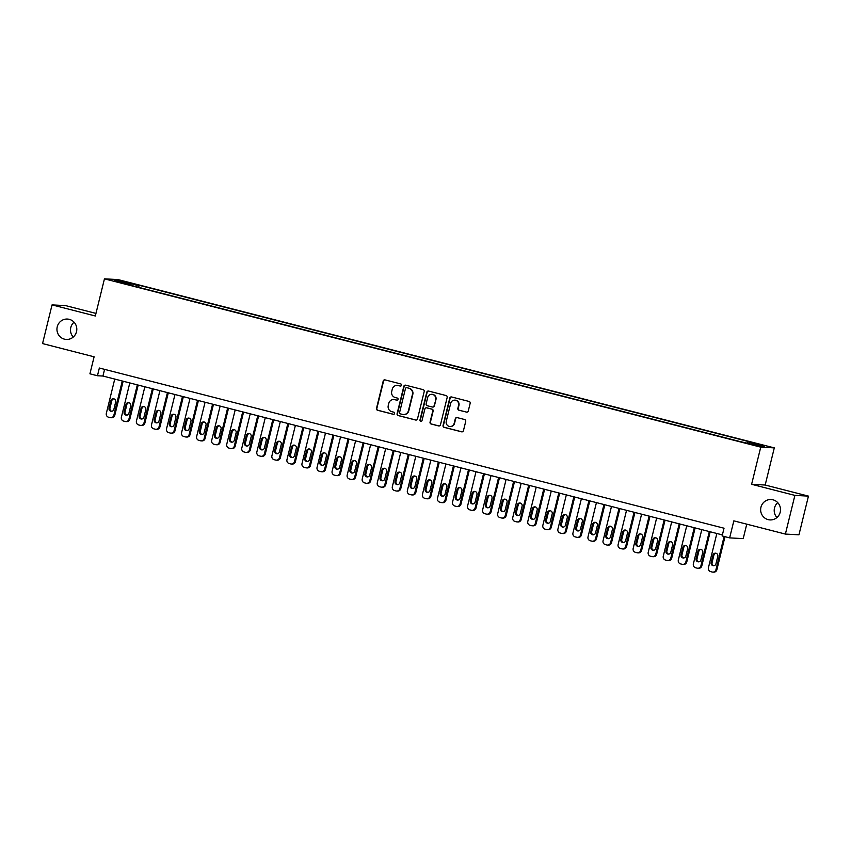 <?xml version="1.0" encoding="UTF-8"?>
<svg xmlns="http://www.w3.org/2000/svg" width="851" height="851" viewBox="0 0 851 851"><rect width="100%" height="100%" fill="white"/><g stroke="black" fill="none" stroke-linecap="round" stroke-linejoin="round"><path stroke-width="1.28" d="M401.534 385.248A1.096 1.064 -86.9 0 0 400.757 383.929L385.056 379.897A1.564 1.521 -86.9 0 0 383.205 381.035L376.493 408.384A1.564 1.521 -86.9 0 0 377.599 410.278L393.29 414.309A1.096 1.064 -86.9 0 0 394.587 413.512A1.096 1.064 -86.9 0 0 393.811 412.182L391.779 411.661A5.01 4.872 -86.9 0 1 388.247 405.587L388.811 403.31A5.01 4.872 -86.9 0 1 394.736 399.662L396.768 400.183A1.096 1.064 -86.9 0 0 398.055 399.385A1.096 1.064 -86.9 0 0 397.289 398.055L395.258 397.534A5.01 4.872 -86.9 0 1 391.715 391.46L392.279 389.173A5.01 4.872 -86.9 0 1 398.204 385.535L400.236 386.046A1.096 1.064 -86.9 0 0 401.534 385.248M760.943 507.249A10.212 9.935 -86.9 0 0 770.027 519.908A10.212 9.935 -86.9 0 0 780.207 512.185A10.212 9.935 -86.9 0 0 771.123 499.526A10.212 9.935 -86.9 0 0 760.943 507.249M777.75 502.643A10.212 9.935 -86.9 0 0 776.952 517.525M57.24 326.784A10.212 9.935 -86.9 0 0 66.325 339.443A10.212 9.935 -86.9 0 0 76.505 331.72A10.212 9.935 -86.9 0 0 67.42 319.061A10.212 9.935 -86.9 0 0 57.24 326.784M74.048 322.178A10.212 9.935 -86.9 0 0 73.25 337.06M761.337 444.743L755.209 443.467L761.337 444.743M466.422 412.15A1.564 1.521 -86.9 0 0 468.273 411.012L470.156 403.342A1.564 1.521 -86.9 0 0 469.05 401.438L451.615 396.97A1.564 1.521 -86.9 0 0 449.764 398.108L443.052 425.447A1.564 1.521 -86.9 0 0 444.158 427.351L461.593 431.819A1.564 1.521 -86.9 0 0 463.444 430.68L465.72 421.415A1.564 1.521 -86.9 0 0 464.614 419.511L457.147 417.607A1.564 1.521 -86.9 0 0 455.306 418.745L454.168 423.341A4.191 4.074 -86.9 0 1 449.998 426.511A4.191 4.074 -86.9 0 1 446.264 421.309L450.69 403.31A4.191 4.074 -86.9 0 1 454.87 400.14A4.191 4.074 -86.9 0 1 458.593 405.342L457.859 408.342A1.564 1.521 -86.9 0 0 458.966 410.235L466.784 412.171A1.564 1.521 -86.9 0 0 466.891 412.192M95.961 313.402L65.612 305.615L52.049 304.892L42.55 343.581L94.11 356.803L89.919 373.823L97.45 375.759L99.354 368.015L724.031 528.216L722.127 535.949L729.647 537.885L743.21 538.619L746.752 524.173M794.887 495.388L808.45 496.122L765.177 485.027L751.614 484.293L794.887 495.388L785.388 534.077L733.839 520.855L729.647 537.885M751.614 484.293L760.741 447.147L104.45 278.841L118.012 279.575L774.293 447.881L760.741 447.147M52.049 304.892L95.333 315.987L104.45 278.841M424.202 391.556A1.564 1.521 -86.9 0 0 423.107 389.652L405.672 385.184A1.564 1.521 -86.9 0 0 403.821 386.322L397.098 413.671A1.564 1.521 -86.9 0 0 398.204 415.565L415.639 420.032A1.564 1.521 -86.9 0 0 417.49 418.894L424.202 391.556M428.649 391.077L446.073 395.545A1.564 1.521 -86.9 0 1 447.179 397.449L440.467 424.787A1.564 1.521 -86.9 0 1 438.616 425.925L431.159 424.011A1.564 1.521 -86.9 0 1 430.053 422.117L432.776 411.033A1.564 1.521 -86.9 0 0 431.67 409.129L426.723 407.863A1.564 1.521 -86.9 0 0 424.872 409.001L422.032 420.543A1.096 1.064 -86.9 0 1 420.937 421.373A1.096 1.064 -86.9 0 1 419.969 420.011L426.798 392.215A1.564 1.521 -86.9 0 1 428.649 391.077M808.45 496.122L798.951 534.811L785.388 534.077M125.171 282.064L134.426 284.16L125.171 282.064M747.231 442.882L747.721 441.871L750.295 442.009L139.16 285.287L136.596 285.149L135.883 286.617M747.721 441.871L764.283 446.126L758.709 445.818L739.593 441.435L128.458 284.713L131.022 284.851L114.47 280.607L120.034 280.904L136.596 285.149M765.177 485.027L774.293 447.881M97.45 375.759L102.95 376.046L722.382 534.907M104.588 369.355L102.95 376.046M138.66 287.33L139.16 285.287M120.534 282.16L120.034 280.904M400.236 386.046L400.598 386.067A1.096 1.064 -86.9 0 0 400.619 386.077L398.566 385.546A5.01 4.872 -86.9 0 0 397.64 385.407L397.279 385.386M393.811 399.513L394.173 399.534A5.01 4.872 -86.9 0 1 395.098 399.672L397.13 400.193A1.096 1.064 -86.9 0 0 397.151 400.204L396.768 400.183M384.95 379.876A1.564 1.521 -86.9 0 0 383.578 381.057L376.855 408.406A1.564 1.521 -86.9 0 0 377.961 410.299L393.662 414.331A1.096 1.064 -86.9 0 0 393.683 414.331M405.565 385.163A1.564 1.521 -86.9 0 0 404.182 386.343L397.47 413.692A1.564 1.521 -86.9 0 0 398.576 415.586L416.011 420.054A1.564 1.521 -86.9 0 0 416.118 420.075M406.767 387.726A1.096 1.064 -86.9 0 0 405.48 388.524L399.576 412.522A1.096 1.064 -86.9 0 0 400.353 413.852L402.491 414.405A5.01 4.872 -86.9 0 0 408.416 410.756L412.448 394.353A5.01 4.872 -86.9 0 0 408.916 388.279L407.14 387.748A1.096 1.064 -86.9 0 0 406.938 387.716L406.565 387.694M403.417 414.543L403.789 414.565A5.01 4.872 -86.9 0 0 408.788 410.778L408.416 410.756M407.14 387.748L409.278 388.301A5.01 4.872 -86.9 0 1 412.809 394.375L408.788 410.778M426.436 407.82L426.798 407.831A1.564 1.521 -86.9 0 1 427.085 407.884L432.031 409.15A1.564 1.521 -86.9 0 1 433.138 411.044L430.415 422.139A1.564 1.521 -86.9 0 0 431.521 424.032L438.978 425.947A1.564 1.521 -86.9 0 0 439.084 425.968M428.542 391.056A1.564 1.521 -86.9 0 0 427.159 392.237L420.33 420.032A1.096 1.064 -86.9 0 0 421.128 421.373M435.595 399.523A4.191 4.074 -86.9 0 0 431.872 394.321A4.191 4.074 -86.9 0 0 427.691 397.491L426.138 403.831A1.564 1.521 -86.9 0 0 427.245 405.736L432.191 407.001A1.564 1.521 -86.9 0 0 434.042 405.863L435.967 399.545A4.191 4.074 -86.9 0 0 432.244 394.343L431.872 394.321M432.478 407.044L432.851 407.065A1.564 1.521 -86.9 0 0 434.404 405.884L434.042 405.863M435.967 399.545L434.404 405.884M454.87 400.14L455.232 400.161A4.191 4.074 -86.9 0 1 458.966 405.353L458.221 408.352A1.564 1.521 -86.9 0 0 459.327 410.256L466.784 412.171M449.998 426.511L450.36 426.521A4.191 4.074 -86.9 0 0 454.54 423.362L454.168 423.341M457.051 417.575A1.564 1.521 -86.9 0 0 455.668 418.766L454.54 423.362M451.509 396.949A1.564 1.521 -86.9 0 0 450.136 398.13L443.414 425.468A1.564 1.521 -86.9 0 0 444.52 427.372L461.955 431.84A1.564 1.521 -86.9 0 0 462.061 431.861M122.278 381.003L113.853 415.288A3.191 3.106 -86.9 0 1 110.087 417.607L108.577 417.224A3.191 3.106 -86.9 0 1 106.332 413.352L114.747 379.078M123.15 381.237L114.779 415.331A3.191 3.106 93.1 0 1 111.587 417.745L110.673 417.703M113.885 398.842A2.553 2.479 -86.9 0 0 111.8 400.747L109.97 408.182A2.553 2.479 -86.9 0 0 111.789 411.278M113.874 409.363L115.693 401.938A2.553 2.479 -86.9 0 0 113.428 398.768A2.553 2.479 -86.9 0 0 110.875 400.704L109.056 408.129A2.553 2.479 -86.9 0 0 111.321 411.299A2.553 2.479 -86.9 0 0 113.874 409.363M137.33 384.865L128.916 419.149A3.191 3.106 -86.9 0 1 125.14 421.468L123.64 421.085A3.191 3.106 -86.9 0 1 121.385 417.213L129.799 382.939M138.202 385.088L129.831 419.192A3.191 3.106 93.1 0 1 126.639 421.607L125.725 421.553M128.937 402.704A2.553 2.479 -86.9 0 0 126.852 404.608L125.023 412.044A2.553 2.479 -86.9 0 0 126.842 415.139M128.927 413.224L130.746 405.799A2.553 2.479 -86.9 0 0 128.48 402.629A2.553 2.479 -86.9 0 0 125.937 404.565L124.108 411.99A2.553 2.479 -86.9 0 0 126.373 415.16A2.553 2.479 -86.9 0 0 128.927 413.224M152.382 388.726L143.968 423A3.191 3.106 -86.9 0 1 140.192 425.33L138.692 424.947A3.191 3.106 -86.9 0 1 136.437 421.075L144.851 386.801M153.254 388.95L144.883 423.053A3.191 3.106 93.1 0 1 141.702 425.468L140.777 425.415M143.989 406.555A2.553 2.479 -86.9 0 0 141.904 408.469L140.075 415.905A2.553 2.479 -86.9 0 0 141.894 419M143.979 417.086L145.798 409.661A2.553 2.479 -86.9 0 0 143.532 406.491A2.553 2.479 -86.9 0 0 140.989 408.427L139.16 415.852A2.553 2.479 -86.9 0 0 141.436 419.022A2.553 2.479 -86.9 0 0 143.979 417.086M167.434 392.588L159.02 426.862A3.191 3.106 -86.9 0 1 155.244 429.191L153.744 428.798A3.191 3.106 -86.9 0 1 151.489 424.936L159.914 390.662M168.307 392.811L159.935 426.915A3.191 3.106 93.1 0 1 156.754 429.329L155.829 429.276M159.041 410.416A2.553 2.479 -86.9 0 0 156.956 412.331L155.127 419.756A2.553 2.479 -86.9 0 0 156.946 422.862M159.031 420.947L160.85 413.522A2.553 2.479 -86.9 0 0 158.584 410.352A2.553 2.479 -86.9 0 0 156.041 412.278L154.212 419.713A2.553 2.479 -86.9 0 0 156.488 422.873A2.553 2.479 -86.9 0 0 159.031 420.947M182.486 396.449L174.072 430.723A3.191 3.106 -86.9 0 1 170.296 433.053L168.796 432.659A3.191 3.106 -86.9 0 1 166.541 428.798L174.966 394.524M183.359 396.672L174.987 430.776A3.191 3.106 93.1 0 1 171.806 433.191L170.881 433.138M174.093 414.277A2.553 2.479 -86.9 0 0 172.008 416.192L170.179 423.617A2.553 2.479 -86.9 0 0 171.998 426.723M174.083 424.809L175.902 417.373A2.553 2.479 -86.9 0 0 173.636 414.214A2.553 2.479 -86.9 0 0 171.094 416.139L169.264 423.575A2.553 2.479 -86.9 0 0 171.54 426.734A2.553 2.479 -86.9 0 0 174.083 424.809M197.538 400.31L189.124 434.584A3.191 3.106 -86.9 0 1 185.348 436.903L183.848 436.52A3.191 3.106 -86.9 0 1 181.593 432.659L190.018 398.374M198.411 400.534L190.039 434.638A3.191 3.106 93.1 0 1 186.858 437.052L185.933 436.999M189.145 418.139A2.553 2.479 -86.9 0 0 187.06 420.054L185.231 427.479A2.553 2.479 -86.9 0 0 187.05 430.574M189.135 428.67L190.954 421.234A2.553 2.479 -86.9 0 0 188.688 418.075A2.553 2.479 -86.9 0 0 186.146 420L184.316 427.436A2.553 2.479 -86.9 0 0 186.592 430.595A2.553 2.479 -86.9 0 0 189.135 428.67M212.59 404.172L204.176 438.446A3.191 3.106 -86.9 0 1 200.4 440.765L198.9 440.382A3.191 3.106 -86.9 0 1 196.645 436.52L205.07 402.236M213.463 404.395L205.091 438.499A3.191 3.106 93.1 0 1 201.91 440.914L200.996 440.861M204.197 422A2.553 2.479 -86.9 0 0 202.112 423.915L200.283 431.34A2.553 2.479 -86.9 0 0 202.102 434.435M204.187 432.531L206.016 425.096A2.553 2.479 -86.9 0 0 203.74 421.936A2.553 2.479 -86.9 0 0 201.198 423.862L199.368 431.287A2.553 2.479 -86.9 0 0 201.644 434.457A2.553 2.479 -86.9 0 0 204.187 432.531M227.642 408.033L219.228 442.307A3.191 3.106 -86.9 0 1 215.452 444.626L213.952 444.243A3.191 3.106 -86.9 0 1 211.697 440.371L220.122 406.097M228.515 408.257L220.143 442.36A3.191 3.106 93.1 0 1 216.962 444.765L216.048 444.722M219.25 425.862A2.553 2.479 -86.9 0 0 217.165 427.776L215.335 435.201A2.553 2.479 -86.9 0 0 217.154 438.297M219.239 436.382L221.069 428.957A2.553 2.479 -86.9 0 0 218.792 425.787A2.553 2.479 -86.9 0 0 216.25 427.723L214.42 435.148A2.553 2.479 -86.9 0 0 216.697 438.318A2.553 2.479 -86.9 0 0 219.239 436.382M242.695 411.895L234.28 446.169A3.191 3.106 -86.9 0 1 230.504 448.488L229.004 448.105A3.191 3.106 -86.9 0 1 226.749 444.233L235.174 409.959M243.567 412.118L235.195 446.211A3.191 3.106 93.1 0 1 232.015 448.626L231.1 448.583M234.302 429.723A2.553 2.479 -86.9 0 0 232.217 431.638L230.387 439.063A2.553 2.479 -86.9 0 0 232.206 442.158M234.291 440.244L236.121 432.819A2.553 2.479 -86.9 0 0 233.844 429.649A2.553 2.479 -86.9 0 0 231.302 431.585L229.472 439.01A2.553 2.479 -86.9 0 0 231.749 442.18A2.553 2.479 -86.9 0 0 234.291 440.244M257.747 415.745L249.332 450.03A3.191 3.106 -86.9 0 1 245.556 452.349L244.056 451.966A3.191 3.106 -86.9 0 1 241.801 448.094L250.226 413.82M258.619 415.979L250.247 450.073A3.191 3.106 93.1 0 1 247.067 452.487L246.152 452.445M249.354 433.584A2.553 2.479 -86.9 0 0 247.269 435.489L245.439 442.924A2.553 2.479 -86.9 0 0 247.258 446.02M249.343 444.105L251.173 436.68A2.553 2.479 -86.9 0 0 248.896 433.51A2.553 2.479 -86.9 0 0 246.354 435.446L244.524 442.871A2.553 2.479 -86.9 0 0 246.801 446.041A2.553 2.479 -86.9 0 0 249.343 444.105M272.799 419.607L264.384 453.891A3.191 3.106 -86.9 0 1 260.608 456.21L259.108 455.828A3.191 3.106 -86.9 0 1 256.853 451.955L265.278 417.681M273.671 419.83L265.299 453.934A3.191 3.106 93.1 0 1 262.119 456.349L261.204 456.296M264.406 437.446A2.553 2.479 -86.9 0 0 262.321 439.35L260.491 446.786A2.553 2.479 -86.9 0 0 262.31 449.881M264.395 447.966L266.225 440.541A2.553 2.479 -86.9 0 0 263.948 437.371A2.553 2.479 -86.9 0 0 261.406 439.307L259.576 446.732A2.553 2.479 -86.9 0 0 261.853 449.902A2.553 2.479 -86.9 0 0 264.395 447.966M287.851 423.468L279.436 457.742A3.191 3.106 -86.9 0 1 275.66 460.072L274.16 459.689A3.191 3.106 -86.9 0 1 271.905 455.817L280.33 421.543M288.723 423.692L280.351 457.795A3.191 3.106 93.1 0 1 277.171 460.21L276.256 460.157M279.458 441.297A2.553 2.479 -86.9 0 0 277.373 443.211L275.543 450.647A2.553 2.479 -86.9 0 0 277.362 453.743M279.447 451.828L281.277 444.403A2.553 2.479 -86.9 0 0 279 441.233A2.553 2.479 -86.9 0 0 276.458 443.169L274.628 450.594A2.553 2.479 -86.9 0 0 276.905 453.764A2.553 2.479 -86.9 0 0 279.447 451.828M302.903 427.33L294.489 461.604A3.191 3.106 -86.9 0 1 290.712 463.933L289.212 463.54A3.191 3.106 -86.9 0 1 286.957 459.678L295.382 425.404M303.775 427.553L295.403 461.657A3.191 3.106 93.1 0 1 292.223 464.072L291.308 464.018M294.51 445.158A2.553 2.479 -86.9 0 0 292.425 447.073L290.606 454.498A2.553 2.479 -86.9 0 0 292.414 457.604M294.499 455.689L296.329 448.264A2.553 2.479 -86.9 0 0 294.052 445.094A2.553 2.479 -86.9 0 0 291.51 447.02L289.68 454.455A2.553 2.479 -86.9 0 0 291.957 457.615A2.553 2.479 -86.9 0 0 294.499 455.689M317.955 431.191L309.541 465.465A3.191 3.106 -86.9 0 1 305.764 467.795L304.264 467.401A3.191 3.106 -86.9 0 1 302.009 463.54L310.434 429.266M318.827 431.414L310.455 465.518A3.191 3.106 93.1 0 1 307.275 467.933L306.36 467.88M309.562 449.02A2.553 2.479 -86.9 0 0 307.477 450.934L305.658 458.359A2.553 2.479 -86.9 0 0 307.466 461.465M309.551 459.551L311.381 452.115A2.553 2.479 -86.9 0 0 309.104 448.956A2.553 2.479 -86.9 0 0 306.562 450.881L304.732 458.317A2.553 2.479 -86.9 0 0 307.009 461.476A2.553 2.479 -86.9 0 0 309.551 459.551M333.007 435.052L324.593 469.326A3.191 3.106 -86.9 0 1 320.827 471.645L319.316 471.263A3.191 3.106 -86.9 0 1 317.061 467.401L325.486 433.116M333.89 435.276L325.507 469.38A3.191 3.106 93.1 0 1 322.327 471.794L321.412 471.741M324.614 452.881A2.553 2.479 -86.9 0 0 322.529 454.796L320.71 462.221A2.553 2.479 -86.9 0 0 322.518 465.316M324.603 463.412L326.433 455.976A2.553 2.479 -86.9 0 0 324.157 452.817A2.553 2.479 -86.9 0 0 321.614 454.742L319.785 462.178A2.553 2.479 -86.9 0 0 322.061 465.337A2.553 2.479 -86.9 0 0 324.603 463.412M348.059 438.914L339.645 473.188A3.191 3.106 -86.9 0 1 335.879 475.507L334.369 475.124A3.191 3.106 -86.9 0 1 332.124 471.263L340.538 436.978M348.942 439.137L340.56 473.241A3.191 3.106 93.1 0 1 337.379 475.656L336.464 475.603M339.666 456.742A2.553 2.479 -86.9 0 0 337.581 458.657L335.762 466.082A2.553 2.479 -86.9 0 0 337.57 469.178M339.655 467.273L341.485 459.838A2.553 2.479 -86.9 0 0 339.209 456.679A2.553 2.479 -86.9 0 0 336.666 458.604L334.847 466.029A2.553 2.479 -86.9 0 0 337.113 469.199A2.553 2.479 -86.9 0 0 339.655 467.273M363.122 442.775L354.697 477.049A3.191 3.106 -86.9 0 1 350.931 479.368L349.421 478.985A3.191 3.106 -86.9 0 1 347.176 475.113L355.59 440.839M363.994 442.999L355.612 477.103A3.191 3.106 93.1 0 1 352.431 479.507L351.516 479.464M354.718 460.604A2.553 2.479 -86.9 0 0 352.633 462.519L350.814 469.943A2.553 2.479 -86.9 0 0 352.622 473.039M354.707 471.124L356.537 463.699A2.553 2.479 -86.9 0 0 354.261 460.529A2.553 2.479 -86.9 0 0 351.718 462.465L349.899 469.89A2.553 2.479 -86.9 0 0 352.165 473.06A2.553 2.479 -86.9 0 0 354.707 471.124M378.174 446.637L369.749 480.911A3.191 3.106 -86.9 0 1 365.983 483.23L364.473 482.847A3.191 3.106 -86.9 0 1 362.228 478.975L370.642 444.701M379.046 446.86L370.664 480.953A3.191 3.106 93.1 0 1 367.483 483.368L366.568 483.325M369.77 464.465A2.553 2.479 -86.9 0 0 367.685 466.38L365.866 473.805A2.553 2.479 -86.9 0 0 367.675 476.9M369.76 474.986L371.589 467.561A2.553 2.479 -86.9 0 0 369.313 464.391A2.553 2.479 -86.9 0 0 366.77 466.327L364.951 473.752A2.553 2.479 -86.9 0 0 367.217 476.922A2.553 2.479 -86.9 0 0 369.76 474.986M393.226 450.487L384.801 484.772A3.191 3.106 -86.9 0 1 381.035 487.091L379.525 486.708A3.191 3.106 -86.9 0 1 377.28 482.836L385.694 448.562M394.098 450.722L385.716 484.815A3.191 3.106 93.1 0 1 382.535 487.229L381.62 487.187M384.822 468.327A2.553 2.479 -86.9 0 0 382.737 470.231L380.918 477.666A2.553 2.479 -86.9 0 0 382.727 480.762M384.812 478.847L386.641 471.422A2.553 2.479 -86.9 0 0 384.365 468.252A2.553 2.479 -86.9 0 0 381.822 470.188L380.003 477.613A2.553 2.479 -86.9 0 0 382.269 480.783A2.553 2.479 -86.9 0 0 384.812 478.847M408.278 454.349L399.853 488.634A3.191 3.106 -86.9 0 1 396.087 490.953L394.577 490.57A3.191 3.106 -86.9 0 1 392.332 486.698L400.747 452.424M409.15 454.572L400.768 488.676A3.191 3.106 93.1 0 1 397.587 491.091L396.672 491.038M399.874 472.188A2.553 2.479 -86.9 0 0 397.789 474.092L395.97 481.528A2.553 2.479 -86.9 0 0 397.779 484.623M399.864 482.708L401.693 475.284A2.553 2.479 -86.9 0 0 399.427 472.114A2.553 2.479 -86.9 0 0 396.874 474.05L395.055 481.475A2.553 2.479 -86.9 0 0 397.321 484.644A2.553 2.479 -86.9 0 0 399.864 482.708M423.33 458.21L414.905 492.484A3.191 3.106 -86.9 0 1 411.139 494.814L409.629 494.431A3.191 3.106 -86.9 0 1 407.384 490.559L415.799 456.285M424.202 458.434L415.82 492.538A3.191 3.106 93.1 0 1 412.639 494.952L411.724 494.899M414.926 476.039A2.553 2.479 -86.9 0 0 412.841 477.954L411.022 485.389A2.553 2.479 -86.9 0 0 412.831 488.485M414.926 486.57L416.745 479.145A2.553 2.479 -86.9 0 0 414.48 475.975A2.553 2.479 -86.9 0 0 411.927 477.911L410.108 485.336A2.553 2.479 -86.9 0 0 412.373 488.506A2.553 2.479 -86.9 0 0 414.926 486.57M438.382 462.072L429.957 496.346A3.191 3.106 -86.9 0 1 426.191 498.675L424.681 498.282A3.191 3.106 -86.9 0 1 422.436 494.42L430.851 460.146M439.254 462.295L430.872 496.399A3.191 3.106 93.1 0 1 427.691 498.814L426.776 498.76M429.978 479.9A2.553 2.479 -86.9 0 0 427.893 481.815L426.074 489.24A2.553 2.479 -86.9 0 0 427.883 492.346M429.978 490.431L431.797 483.006A2.553 2.479 -86.9 0 0 429.532 479.836A2.553 2.479 -86.9 0 0 426.979 481.762L425.16 489.197A2.553 2.479 -86.9 0 0 427.425 492.357A2.553 2.479 -86.9 0 0 429.978 490.431M453.434 465.933L445.009 500.207A3.191 3.106 -86.9 0 1 441.243 502.537L439.733 502.143A3.191 3.106 -86.9 0 1 437.488 498.282L445.903 464.008M454.306 466.157L445.924 500.26A3.191 3.106 93.1 0 1 442.743 502.675L441.829 502.622M445.03 483.762A2.553 2.479 -86.9 0 0 442.945 485.676L441.126 493.101A2.553 2.479 -86.9 0 0 442.945 496.197M445.03 494.293L446.849 486.857A2.553 2.479 -86.9 0 0 444.584 483.698A2.553 2.479 -86.9 0 0 442.031 485.623L440.212 493.059A2.553 2.479 -86.9 0 0 442.477 496.218A2.553 2.479 -86.9 0 0 445.03 494.293M468.486 469.795L460.061 504.069A3.191 3.106 -86.9 0 1 456.296 506.388L454.785 506.005A3.191 3.106 -86.9 0 1 452.541 502.143L460.955 467.859M469.358 470.018L460.976 504.122A3.191 3.106 93.1 0 1 457.795 506.536L456.881 506.483M460.083 487.623A2.553 2.479 -86.9 0 0 457.998 489.538L456.179 496.963A2.553 2.479 -86.9 0 0 457.998 500.058M460.083 498.154L461.902 490.719A2.553 2.479 -86.9 0 0 459.636 487.559A2.553 2.479 -86.9 0 0 457.083 489.485L455.264 496.92A2.553 2.479 -86.9 0 0 457.53 500.08A2.553 2.479 -86.9 0 0 460.083 498.154M483.538 473.656L475.113 507.93A3.191 3.106 -86.9 0 1 471.348 510.249L469.837 509.866A3.191 3.106 -86.9 0 1 467.593 506.005L476.007 471.72M484.41 473.879L476.028 507.983A3.191 3.106 93.1 0 1 472.848 510.398L471.933 510.345M475.145 491.484A2.553 2.479 -86.9 0 0 473.05 493.399L471.231 500.824A2.553 2.479 -86.9 0 0 473.05 503.92M475.135 502.016L476.954 494.58A2.553 2.479 -86.9 0 0 474.688 491.421A2.553 2.479 -86.9 0 0 472.135 493.346L470.316 500.771A2.553 2.479 -86.9 0 0 472.582 503.941A2.553 2.479 -86.9 0 0 475.135 502.016M498.59 477.517L490.165 511.791A3.191 3.106 -86.9 0 1 486.4 514.11L484.889 513.727A3.191 3.106 -86.9 0 1 482.645 509.855L491.059 475.581M499.463 477.741L491.091 511.834A3.191 3.106 93.1 0 1 487.9 514.249L486.985 514.206M490.197 495.346A2.553 2.479 -86.9 0 0 488.112 497.261L486.283 504.686A2.553 2.479 -86.9 0 0 488.102 507.781M490.187 505.866L492.006 498.441A2.553 2.479 -86.9 0 0 489.74 495.271A2.553 2.479 -86.9 0 0 487.187 497.207L485.368 504.632A2.553 2.479 -86.9 0 0 487.634 507.802A2.553 2.479 -86.9 0 0 490.187 505.866M513.642 481.379L505.217 515.653A3.191 3.106 -86.9 0 1 501.452 517.972L499.941 517.589A3.191 3.106 -86.9 0 1 497.697 513.717L506.111 479.443M514.515 481.602L506.143 515.695A3.191 3.106 93.1 0 1 502.952 518.11L502.037 518.068M505.249 499.207A2.553 2.479 -86.9 0 0 503.164 501.122L501.335 508.547A2.553 2.479 -86.9 0 0 503.154 511.642M505.239 509.728L507.058 502.303A2.553 2.479 -86.9 0 0 504.792 499.133A2.553 2.479 -86.9 0 0 502.239 501.069L500.42 508.494A2.553 2.479 -86.9 0 0 502.686 511.664A2.553 2.479 -86.9 0 0 505.239 509.728M528.694 485.23L520.269 519.514A3.191 3.106 -86.9 0 1 516.504 521.833L514.993 521.45A3.191 3.106 -86.9 0 1 512.749 517.578L521.163 483.304M529.567 485.464L521.195 519.557A3.191 3.106 93.1 0 1 518.004 521.971L517.089 521.929M520.301 503.069A2.553 2.479 -86.9 0 0 518.216 504.973L516.387 512.408A2.553 2.479 -86.9 0 0 518.206 515.504M520.291 513.589L522.11 506.164A2.553 2.479 -86.9 0 0 519.844 502.994A2.553 2.479 -86.9 0 0 517.291 504.93L515.472 512.355A2.553 2.479 -86.9 0 0 517.738 515.525A2.553 2.479 -86.9 0 0 520.291 513.589M543.746 489.091L535.332 523.376A3.191 3.106 -86.9 0 1 531.556 525.695L530.056 525.312A3.191 3.106 -86.9 0 1 527.801 521.44L536.215 487.166M544.619 489.314L536.247 523.418A3.191 3.106 93.1 0 1 533.056 525.833L532.141 525.78M535.353 506.93A2.553 2.479 -86.9 0 0 533.269 508.834L531.439 516.27A2.553 2.479 -86.9 0 0 533.258 519.365M535.343 517.451L537.162 510.026A2.553 2.479 -86.9 0 0 534.896 506.856A2.553 2.479 -86.9 0 0 532.354 508.792L530.524 516.217A2.553 2.479 -86.9 0 0 532.79 519.387A2.553 2.479 -86.9 0 0 535.343 517.451M558.799 492.952L550.384 527.226A3.191 3.106 -86.9 0 1 546.608 529.556L545.108 529.173A3.191 3.106 -86.9 0 1 542.853 525.301L551.267 491.027M559.671 493.176L551.299 527.28A3.191 3.106 93.1 0 1 548.108 529.694L547.193 529.641M550.406 510.781A2.553 2.479 -86.9 0 0 548.321 512.696L546.491 520.131A2.553 2.479 -86.9 0 0 548.31 523.227M550.395 521.312L552.214 513.887A2.553 2.479 -86.9 0 0 549.948 510.717A2.553 2.479 -86.9 0 0 547.406 512.653L545.576 520.078A2.553 2.479 -86.9 0 0 547.853 523.248A2.553 2.479 -86.9 0 0 550.395 521.312M573.851 496.814L565.436 531.088A3.191 3.106 -86.9 0 1 561.66 533.417L560.16 533.024A3.191 3.106 -86.9 0 1 557.905 529.162L566.33 494.888M574.723 497.037L566.351 531.141A3.191 3.106 93.1 0 1 563.171 533.556L562.245 533.503M565.458 514.642A2.553 2.479 -86.9 0 0 563.373 516.557L561.543 523.982A2.553 2.479 -86.9 0 0 563.362 527.088M565.447 525.173L567.266 517.748A2.553 2.479 -86.9 0 0 565 514.578A2.553 2.479 -86.9 0 0 562.458 516.504L560.628 523.939A2.553 2.479 -86.9 0 0 562.905 527.099A2.553 2.479 -86.9 0 0 565.447 525.173M588.903 500.675L580.488 534.949A3.191 3.106 -86.9 0 1 576.712 537.279L575.212 536.885A3.191 3.106 -86.9 0 1 572.957 533.024L581.382 498.75M589.775 500.899L581.403 535.002A3.191 3.106 93.1 0 1 578.223 537.417L577.297 537.364M580.51 518.504A2.553 2.479 -86.9 0 0 578.425 520.418L576.595 527.843A2.553 2.479 -86.9 0 0 578.414 530.939M580.499 529.035L582.318 521.599A2.553 2.479 -86.9 0 0 580.052 518.44A2.553 2.479 -86.9 0 0 577.51 520.365L575.68 527.801A2.553 2.479 -86.9 0 0 577.957 530.96A2.553 2.479 -86.9 0 0 580.499 529.035M603.955 504.537L595.54 538.811A3.191 3.106 -86.9 0 1 591.764 541.13L590.264 540.747A3.191 3.106 -86.9 0 1 588.009 536.885L596.434 502.601M604.827 504.76L596.455 538.864A3.191 3.106 93.1 0 1 593.275 541.279L592.349 541.225M595.562 522.365A2.553 2.479 -86.9 0 0 593.477 524.28L591.647 531.705A2.553 2.479 -86.9 0 0 593.466 534.8M595.551 532.896L597.37 525.461A2.553 2.479 -86.9 0 0 595.104 522.301A2.553 2.479 -86.9 0 0 592.562 524.227L590.732 531.662A2.553 2.479 -86.9 0 0 593.009 534.822A2.553 2.479 -86.9 0 0 595.551 532.896M619.007 508.398L610.592 542.672A3.191 3.106 -86.9 0 1 606.816 544.991L605.316 544.608A3.191 3.106 -86.9 0 1 603.061 540.747L611.486 506.462M619.879 508.621L611.507 542.725A3.191 3.106 93.1 0 1 608.327 545.129L607.412 545.087M610.614 526.226A2.553 2.479 -86.9 0 0 608.529 528.141L606.699 535.566A2.553 2.479 -86.9 0 0 608.518 538.662M610.603 536.758L612.433 529.322A2.553 2.479 -86.9 0 0 610.156 526.163A2.553 2.479 -86.9 0 0 607.614 528.088L605.784 535.513A2.553 2.479 -86.9 0 0 608.061 538.683A2.553 2.479 -86.9 0 0 610.603 536.758M634.059 512.259L625.645 546.533A3.191 3.106 -86.9 0 1 621.868 548.852L620.368 548.47A3.191 3.106 -86.9 0 1 618.113 544.597L626.538 510.323M634.931 512.483L626.559 546.576A3.191 3.106 93.1 0 1 623.379 548.991L622.464 548.948M625.666 530.088A2.553 2.479 -86.9 0 0 623.581 532.003L621.751 539.428A2.553 2.479 -86.9 0 0 623.57 542.523M625.655 540.608L627.485 533.183A2.553 2.479 -86.9 0 0 625.208 530.013A2.553 2.479 -86.9 0 0 622.666 531.949L620.836 539.374A2.553 2.479 -86.9 0 0 623.113 542.544A2.553 2.479 -86.9 0 0 625.655 540.608M649.111 516.121L640.697 550.395A3.191 3.106 -86.9 0 1 636.92 552.714L635.42 552.331A3.191 3.106 -86.9 0 1 633.165 548.459L641.59 514.185M649.983 516.344L641.611 550.437A3.191 3.106 93.1 0 1 638.431 552.852L637.516 552.81M640.718 533.949A2.553 2.479 -86.9 0 0 638.633 535.853L636.803 543.289A2.553 2.479 -86.9 0 0 638.622 546.385M640.707 544.47L642.537 537.045A2.553 2.479 -86.9 0 0 640.26 533.875A2.553 2.479 -86.9 0 0 637.718 535.811L635.888 543.236A2.553 2.479 -86.9 0 0 638.165 546.406A2.553 2.479 -86.9 0 0 640.707 544.47M664.163 519.972L655.749 554.256A3.191 3.106 -86.9 0 1 651.972 556.575L650.472 556.192A3.191 3.106 -86.9 0 1 648.217 552.32L656.642 518.046M665.035 520.195L656.664 554.299A3.191 3.106 93.1 0 1 653.483 556.714L652.568 556.671M655.77 537.811A2.553 2.479 -86.9 0 0 653.685 539.715L651.855 547.15A2.553 2.479 -86.9 0 0 653.674 550.246M655.759 548.331L657.589 540.906A2.553 2.479 -86.9 0 0 655.313 537.736A2.553 2.479 -86.9 0 0 652.77 539.672L650.941 547.097A2.553 2.479 -86.9 0 0 653.217 550.267A2.553 2.479 -86.9 0 0 655.759 548.331M679.215 523.833L670.801 558.118A3.191 3.106 -86.9 0 1 667.024 560.437L665.525 560.054A3.191 3.106 -86.9 0 1 663.269 556.182L671.694 521.908M680.087 524.056L671.716 558.16A3.191 3.106 93.1 0 1 668.535 560.575L667.62 560.522M670.822 541.672A2.553 2.479 -86.9 0 0 668.737 543.576L666.907 551.012A2.553 2.479 -86.9 0 0 668.726 554.107M670.811 552.193L672.641 544.768A2.553 2.479 -86.9 0 0 670.365 541.598A2.553 2.479 -86.9 0 0 667.822 543.534L665.993 550.959A2.553 2.479 -86.9 0 0 668.269 554.129A2.553 2.479 -86.9 0 0 670.811 552.193M694.267 527.694L685.853 561.968A3.191 3.106 -86.9 0 1 682.077 564.298L680.577 563.905A3.191 3.106 -86.9 0 1 678.321 560.043L686.746 525.769M695.139 527.918L686.768 562.022A3.191 3.106 93.1 0 1 683.587 564.436L682.672 564.383M685.874 545.523A2.553 2.479 -86.9 0 0 683.789 547.438L681.959 554.863A2.553 2.479 -86.9 0 0 683.778 557.969M685.863 556.054L687.693 548.629A2.553 2.479 -86.9 0 0 685.417 545.459A2.553 2.479 -86.9 0 0 682.874 547.395L681.045 554.82A2.553 2.479 -86.9 0 0 683.321 557.979A2.553 2.479 -86.9 0 0 685.863 556.054M709.319 531.556L700.905 565.83A3.191 3.106 -86.9 0 1 697.129 568.16L695.629 567.766A3.191 3.106 -86.9 0 1 693.374 563.905L701.798 529.63M710.191 531.779L701.82 565.883A3.191 3.106 93.1 0 1 698.639 568.298L697.724 568.245M700.926 549.384A2.553 2.479 -86.9 0 0 698.841 551.299L697.022 558.724A2.553 2.479 -86.9 0 0 698.831 561.83M700.916 559.915L702.745 552.49A2.553 2.479 -86.9 0 0 700.469 549.32A2.553 2.479 -86.9 0 0 697.926 551.246L696.097 558.682A2.553 2.479 -86.9 0 0 698.373 561.841A2.553 2.479 -86.9 0 0 700.916 559.915M724.116 536.46L715.957 569.691A3.191 3.106 -86.9 0 1 712.181 572.021L710.681 571.627A3.191 3.106 -86.9 0 1 708.426 567.766L716.85 533.492M724.988 536.683L716.872 569.745A3.191 3.106 93.1 0 1 713.691 572.159L712.776 572.106M715.978 553.246A2.553 2.479 -86.9 0 0 713.893 555.16L712.074 562.585A2.553 2.479 -86.9 0 0 713.883 565.681M715.968 563.777L717.797 556.341A2.553 2.479 -86.9 0 0 715.521 553.182A2.553 2.479 -86.9 0 0 712.978 555.107L711.149 562.543A2.553 2.479 -86.9 0 0 713.425 565.702A2.553 2.479 -86.9 0 0 715.968 563.777M113.853 415.288L114.779 415.331M109.97 408.182L109.056 408.129M111.8 400.747L110.875 400.704M128.916 419.149L129.831 419.192M125.023 412.044L124.108 411.99M126.852 404.608L125.937 404.565M143.968 423L144.883 423.053M140.075 415.905L139.16 415.852M141.904 408.469L140.989 408.427M159.02 426.862L159.935 426.915M155.127 419.756L154.212 419.713M156.956 412.331L156.041 412.278M174.072 430.723L174.987 430.776M170.179 423.617L169.264 423.575M172.008 416.192L171.094 416.139M189.124 434.584L190.039 434.638M185.231 427.479L184.316 427.436M187.06 420.054L186.146 420M204.176 438.446L205.091 438.499M200.283 431.34L199.368 431.287M202.112 423.915L201.198 423.862M219.228 442.307L220.143 442.36M215.335 435.201L214.42 435.148M217.165 427.776L216.25 427.723M234.28 446.169L235.195 446.211M230.387 439.063L229.472 439.01M232.217 431.638L231.302 431.585M249.332 450.03L250.247 450.073M245.439 442.924L244.524 442.871M247.269 435.489L246.354 435.446M264.384 453.891L265.299 453.934M260.491 446.786L259.576 446.732M262.321 439.35L261.406 439.307M279.436 457.742L280.351 457.795M275.543 450.647L274.628 450.594M277.373 443.211L276.458 443.169M294.489 461.604L295.403 461.657M290.606 454.498L289.68 454.455M292.425 447.073L291.51 447.02M309.541 465.465L310.455 465.518M305.658 458.359L304.732 458.317M307.477 450.934L306.562 450.881M324.593 469.326L325.507 469.38M320.71 462.221L319.785 462.178M322.529 454.796L321.614 454.742M339.645 473.188L340.56 473.241M335.762 466.082L334.847 466.029M337.581 458.657L336.666 458.604M354.697 477.049L355.612 477.103M350.814 469.943L349.899 469.89M352.633 462.519L351.718 462.465M369.749 480.911L370.664 480.953M365.866 473.805L364.951 473.752M367.685 466.38L366.77 466.327M384.801 484.772L385.716 484.815M380.918 477.666L380.003 477.613M382.737 470.231L381.822 470.188M399.853 488.634L400.768 488.676M395.97 481.528L395.055 481.475M397.789 474.092L396.874 474.05M414.905 492.484L415.82 492.538M411.022 485.389L410.108 485.336M412.841 477.954L411.927 477.911M429.957 496.346L430.872 496.399M426.074 489.24L425.16 489.197M427.893 481.815L426.979 481.762M445.009 500.207L445.924 500.26M441.126 493.101L440.212 493.059M442.945 485.676L442.031 485.623M460.061 504.069L460.976 504.122M456.179 496.963L455.264 496.92M457.998 489.538L457.083 489.485M475.113 507.93L476.028 507.983M471.231 500.824L470.316 500.771M473.05 493.399L472.135 493.346M490.165 511.791L491.091 511.834M486.283 504.686L485.368 504.632M488.112 497.261L487.187 497.207M505.217 515.653L506.143 515.695M501.335 508.547L500.42 508.494M503.164 501.122L502.239 501.069M520.269 519.514L521.195 519.557M516.387 512.408L515.472 512.355M518.216 504.973L517.291 504.93M535.332 523.376L536.247 523.418M531.439 516.27L530.524 516.217M533.269 508.834L532.354 508.792M550.384 527.226L551.299 527.28M546.491 520.131L545.576 520.078M548.321 512.696L547.406 512.653M565.436 531.088L566.351 531.141M561.543 523.982L560.628 523.939M563.373 516.557L562.458 516.504M580.488 534.949L581.403 535.002M576.595 527.843L575.68 527.801M578.425 520.418L577.51 520.365M595.54 538.811L596.455 538.864M591.647 531.705L590.732 531.662M593.477 524.28L592.562 524.227M610.592 542.672L611.507 542.725M606.699 535.566L605.784 535.513M608.529 528.141L607.614 528.088M625.645 546.533L626.559 546.576M621.751 539.428L620.836 539.374M623.581 532.003L622.666 531.949M640.697 550.395L641.611 550.437M636.803 543.289L635.888 543.236M638.633 535.853L637.718 535.811M655.749 554.256L656.664 554.299M651.855 547.15L650.941 547.097M653.685 539.715L652.77 539.672M670.801 558.118L671.716 558.16M666.907 551.012L665.993 550.959M668.737 543.576L667.822 543.534M685.853 561.968L686.768 562.022M681.959 554.863L681.045 554.82M683.789 547.438L682.874 547.395M700.905 565.83L701.82 565.883M697.022 558.724L696.097 558.682M698.841 551.299L697.926 551.246M715.957 569.691L716.872 569.745M712.074 562.585L711.149 562.543M713.893 555.16L712.978 555.107"/></g></svg>
